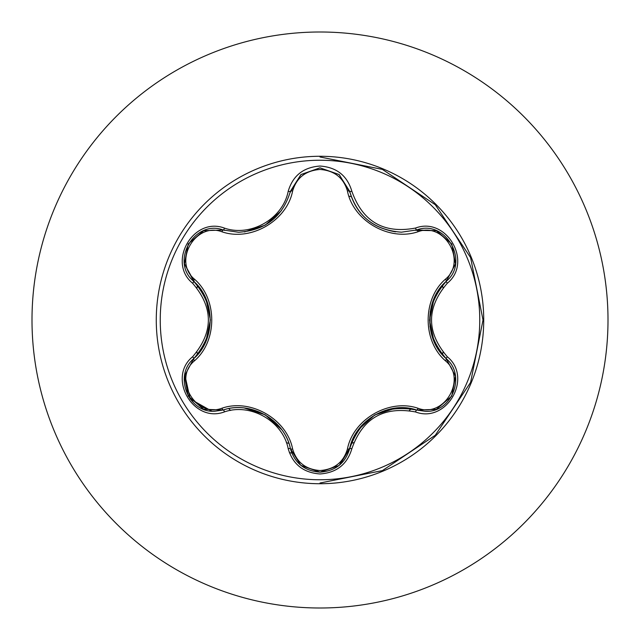 <?xml version="1.0" encoding="UTF-8"?>
<svg xmlns="http://www.w3.org/2000/svg" width="640" height="640" viewBox="0 0 640 640"><rect width="100%" height="100%" fill="white"/><g stroke="black" fill="none" stroke-linecap="round" stroke-linejoin="round"><path stroke-width="0.96" d="M320 479.76A159.76 159.76 0 0 1 160.24 320A159.76 159.76 0 0 1 320 160.24A159.76 159.76 0 0 1 479.76 320A159.76 159.76 0 0 1 320 479.76M415.536 411.952C383.752 406.04 362.536 418.296 351.864 448.712C347.232 464.352 336.608 472.768 320 473.96C303.4 472.736 292.8 464.312 288.192 448.68C282.904 421.296 250.792 402.776 224.464 411.88C193.384 423.712 166.856 377.736 192.6 356.76C213.608 332.192 213.608 307.688 192.6 283.24C166.84 262.208 193.44 216.28 224.464 228.12C250.824 237.224 282.92 218.68 288.192 191.32C292.808 175.688 303.408 167.256 320 166.04C336.616 167.232 347.24 175.648 351.864 191.288C362.64 221.76 383.864 234.016 415.536 228.048C446.632 216.256 473.104 262.264 447.344 283.208C426.28 307.752 426.28 332.28 447.344 356.792C473.12 377.8 446.568 423.76 415.536 411.952A2.448 0.568 -73.4 0 1 416.688 410.048C389.544 400.424 354.936 420.328 349.64 448.76L339.72 464.92M221.984 231.8A2.448 0.768 106.7 0 1 223.304 230.016L238.6 232.264L223.304 230.016C194.56 219.08 169.832 261.776 193.672 281.288A2.448 0.76 133.4 0 1 194.56 279.256C217.52 299.2 217.448 340.912 194.56 360.744C172.584 378.56 195.648 418.368 221.984 408.2C250.768 398.24 286.92 419.2 292.624 448.984C296.528 462.232 305.656 469.424 320 470.544C334.368 469.448 343.512 462.272 347.432 449.008C353.224 419.152 389.392 398.36 418.008 408.264C444.424 418.384 467.36 378.504 445.392 360.784C422.376 340.84 422.448 299.048 445.392 279.216C467.376 261.424 444.36 221.592 418.008 231.736C389.256 241.648 353.168 220.728 347.432 190.992C343.504 177.728 334.36 170.552 320 169.456C305.656 170.576 296.528 177.768 292.624 191.016C286.856 220.92 250.632 241.752 221.984 231.8C195.584 221.656 172.6 261.504 194.56 279.256M347.432 190.992A2.448 0.76 166.6 0 1 349.64 191.24C357.176 216.48 374.448 230.128 401.448 232.184C374.656 230.344 357.392 216.704 349.64 191.24L339.048 174.52L320.032 167.848L301.016 174.528L290.424 191.272L300.904 174.616L319.896 167.848M192.6 356.76A2.448 0.568 46.6 0 1 193.672 358.712C215.576 340.016 215.648 300.096 193.672 281.288C215.672 307.04 215.672 332.84 193.672 358.712C173.496 375.288 188.096 412.904 214.568 411.264L223.304 409.984C251.056 400.536 284.712 419.944 290.424 448.728C294.712 463.216 304.584 471.024 320.032 472.152C335.464 471.024 345.328 463.232 349.64 448.76C360.936 416.832 383.288 403.928 416.688 410.048L425.4 411.32C451.864 412.976 466.488 375.336 446.272 358.744C424.208 332.928 424.208 307.096 446.272 281.256C424.32 299.944 424.248 339.944 446.272 358.744A2.448 0.568 -46.7 0 1 447.344 356.792M320 32A288 288 0 0 1 608 320A288 288 0 0 1 320 608A288 288 0 0 1 32 320A288 288 0 0 1 320 32A288 288 0 0 0 32 320A288 288 0 0 0 320 608M197.592 285.408A127.2 127.2 0 0 0 196.928 287.856M196.928 352.128A127.2 127.2 0 0 0 197.592 354.592M228.784 408.648A127.2 127.2 0 0 0 230.56 410.448M286.392 442.68A127.2 127.2 0 0 0 288.832 443.32M430.008 326.952L430.216 311.648M320 483.016L382.384 470.608L435.272 435.272L470.608 382.384L483.016 320L470.608 257.616L435.272 204.728L382.384 169.392L320 156.984M351.248 443.304A127.2 127.2 0 0 0 353.696 442.656A127.2 127.2 0 0 1 351.248 443.304M409.36 410.52A127.2 127.2 0 0 0 411.16 408.712A127.2 127.2 0 0 1 409.36 410.52M442.384 354.672A127.2 127.2 0 0 0 443.048 352.232A127.2 127.2 0 0 1 442.384 354.672M443.048 287.768A127.2 127.2 0 0 0 442.384 285.328A127.2 127.2 0 0 1 443.048 287.768M351.256 196.704A127.2 127.2 0 0 0 348.936 196.136A127.2 127.2 0 0 1 351.256 196.704M291.792 453.048A126.352 126.352 0 0 1 289.408 452.68M211.72 411.128L190.144 398.952L184.784 374.584M184.544 375.88L193.672 358.712A2.448 0.76 -133.4 0 0 194.56 360.744M288.192 448.68A2.448 0.568 -13.3 0 1 290.424 448.728C285.208 420.368 250.608 400.312 223.304 409.984A2.448 0.768 73.3 0 1 221.984 408.2M300.704 465.224L290.424 448.728A2.448 0.768 166.7 0 0 292.624 448.984M320.032 472.152L300.88 465.368M351.864 448.712A2.448 0.568 -166.6 0 0 349.64 448.76A2.448 0.76 13.4 0 1 347.432 449.008M436.12 409.368L416.688 410.048A2.448 0.76 106.6 0 0 418.008 408.264M445.392 360.784A2.448 0.768 133.3 0 0 446.272 358.752L455.432 376.016M445.392 279.216A2.448 0.768 -133.3 0 1 446.272 281.248C470.12 261.824 445.504 219.056 416.688 229.952L436.376 230.728M418.008 231.736A2.448 0.76 73.4 0 0 416.688 229.952L401.448 232.184L416.688 229.952A2.448 0.568 -106.6 0 1 415.536 228.048M292.624 191.016A2.448 0.768 13.3 0 0 290.424 191.272C282.728 216.728 265.456 230.392 238.6 232.264C265.544 230.272 282.816 216.608 290.424 191.272A2.448 0.568 -166.7 0 1 288.192 191.32M192.6 283.24A2.448 0.568 -46.6 0 0 193.672 281.288L184.504 263.856M224.464 411.88A2.448 0.568 -106.7 0 0 223.304 409.984L203.768 409.28M455.416 264.096L446.272 281.256A2.448 0.568 46.7 0 0 447.344 283.208M395.512 231.848C371.352 227.576 356.064 214.04 349.64 191.24A2.448 0.568 -13.4 0 0 351.864 191.288M203.88 230.68L223.304 230.016A2.448 0.568 -73.3 0 0 224.464 228.12M320 156.272A163.728 163.728 0 0 1 483.728 320A163.728 163.728 0 0 1 320 483.728A163.728 163.728 0 0 1 156.272 320A163.728 163.728 0 0 1 320 156.272M265.272 414.896L281.512 429.456M244.504 408.064L265 414.744M374.864 414.928L395.568 408.144M358.584 429.472L374.688 415.032M429.552 319.944L434.04 298.6M434.016 341.344L429.552 320.264M281.48 210.592L265.184 225.152L244.448 231.944M210.36 320.048L205.88 341.368M205.904 298.68L210.36 319.848M203.48 409.168L188.216 396.048L184.48 376.272M290.424 448.728L290.096 447.44M223.304 409.984L224.568 409.624M339.008 465.512L320 472.152L301.016 465.48M349.96 447.488L339.248 465.312M416.688 410.048L415.416 409.688M455.48 376.32L451.752 396.104L436.488 409.224M446.272 358.744L445.328 357.84M446.272 281.256L445.32 282.176M436.512 230.784L451.768 243.928L455.48 263.704M415.432 230.312L436.224 230.672M339.336 174.752L349.96 192.52M301.032 174.512L320.032 167.848L339.024 174.504M290.104 192.536L300.792 174.704M223.304 230.016L224.584 230.384M184.48 263.704L188.232 243.928L203.504 230.824M194.608 282.2L184.528 264.016M193.672 358.712L194.616 357.792"/></g></svg>
